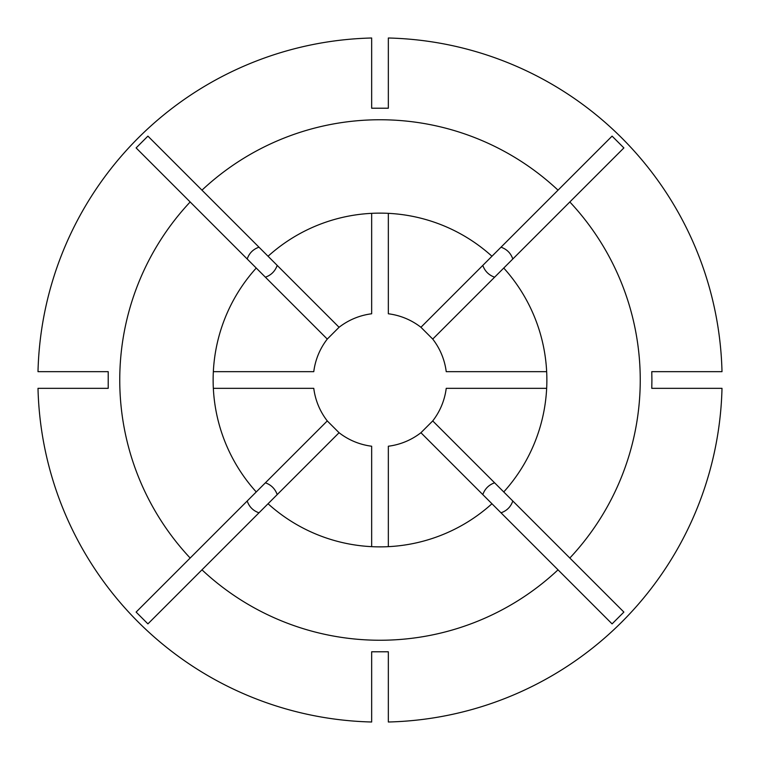 <?xml version="1.0" encoding="UTF-8"?>
<svg xmlns="http://www.w3.org/2000/svg" width="760" height="760" viewBox="0 0 760 760"><rect width="100%" height="100%" fill="white"/><g stroke="black" fill="none" stroke-linecap="round" stroke-linejoin="round"><path stroke-width="1.14" d="M494.598 277.201C488.813 275.11 484.88 271.177 482.799 265.401M482.799 494.598C484.889 488.813 488.822 484.88 494.598 482.799M265.401 482.799C271.187 484.889 275.12 488.822 277.201 494.598M277.201 265.401C275.11 271.187 271.177 275.12 265.401 277.201M201.97 190.171L147.915 136.116L136.116 147.915L190.171 201.97A260.252 260.252 0 0 0 190.171 558.03L136.116 612.085L147.915 623.884L201.97 569.829A260.252 260.252 0 0 0 558.03 569.829L612.085 623.884L623.884 612.085L503.747 491.948A166.877 166.877 0 0 0 503.747 268.052L623.884 147.915L612.085 136.116L558.03 190.171A260.252 260.252 0 0 0 201.97 190.171L268.052 256.253A166.877 166.877 0 0 1 491.948 256.253L558.03 190.171M569.829 558.03A260.252 260.252 0 0 0 569.829 201.97M651.909 380L651.785 371.659L722 371.659A342.104 342.104 0 0 0 388.341 38L388.341 108.214L371.659 108.214L371.659 38A342.104 342.104 0 0 0 38 371.659L108.214 371.659L108.214 388.341L38 388.341A342.104 342.104 0 0 0 371.659 722L371.659 651.785L388.341 651.785L388.341 722A342.104 342.104 0 0 0 722 388.341L651.785 388.341L651.909 380M573.163 198.645L615.343 156.456M501.011 247.19C506.844 249.223 510.777 253.156 512.81 258.989M608.218 139.982L612.085 136.116M512.81 501.011C510.777 506.844 506.844 510.777 501.011 512.81M258.989 512.81C253.156 510.777 249.223 506.844 247.19 501.011M247.19 258.989C249.223 253.156 253.156 249.223 258.989 247.19M201.97 569.829L268.052 503.747A166.877 166.877 0 0 0 491.948 503.747L558.03 569.829M190.171 201.97L256.253 268.052A166.877 166.877 0 0 0 256.253 491.948L190.171 558.03M213.332 388.341L313.776 388.341A66.747 66.747 0 0 0 327.275 420.926L256.253 491.948M327.275 420.926L339.074 432.725A66.747 66.747 0 0 0 371.659 446.224L371.659 546.668M339.074 432.725L268.052 503.747M503.747 491.948L432.725 420.926A66.747 66.747 0 0 0 446.224 388.341L546.668 388.341M503.747 268.052L432.725 339.074A66.747 66.747 0 0 1 446.224 371.659L546.668 371.659M371.659 213.332L371.659 313.776A66.747 66.747 0 0 0 339.074 327.275L268.052 256.253M339.074 327.275L327.275 339.074A66.747 66.747 0 0 0 313.776 371.659L213.332 371.659M327.275 339.074L256.253 268.052M388.341 546.668L388.341 446.224A66.747 66.747 0 0 0 420.926 432.725L491.948 503.747M432.725 420.926L420.926 432.725M491.948 256.253L420.926 327.275L432.725 339.074M420.926 327.275A66.747 66.747 0 0 0 388.341 313.776L388.341 213.332"/></g></svg>
